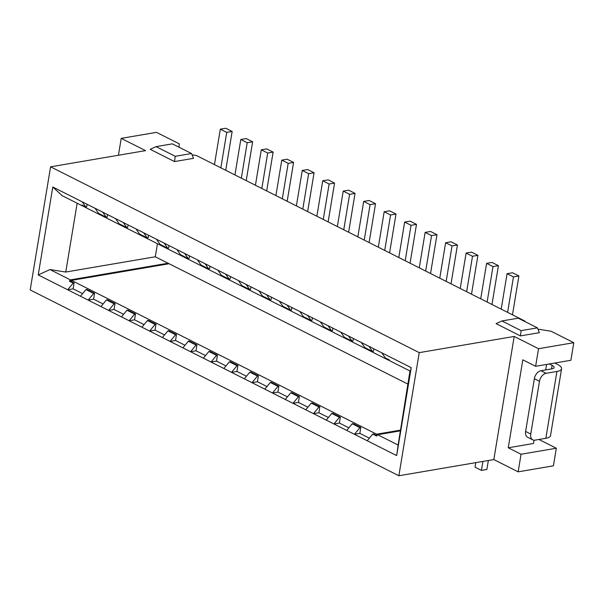 <?xml version="1.0" encoding="UTF-8"?>
<svg xmlns="http://www.w3.org/2000/svg" width="604" height="604" viewBox="0 0 604 604"><rect width="100%" height="100%" fill="white"/><g stroke="black" fill="none" stroke-linecap="round" stroke-linejoin="round"><path stroke-width="0.91" d="M398.866 475.763L493.823 459.569L514.208 336.443L419.251 352.638L398.866 475.763L30.2 289.943L50.585 166.817L145.541 150.63L121.223 138.369L156.489 132.359L179.275 143.843L178.98 147.202M419.251 352.638L50.585 166.817M38.233 274.933L52.79 186.991L411.218 367.64L396.654 455.59L38.233 274.933L49.943 269.558L65.76 272.042L155.296 256.776L157.455 243.714M400.059 430.909L377.643 434.729L398.127 445.05L409.98 370.984M77.153 203.231L65.76 272.042M83.624 205.836L82.657 206.002L62.174 195.681L52.79 186.991M398.127 445.05L396.654 455.59M411.218 367.64L410.358 371.173L389.874 360.852L389.172 359.841L385.337 357.908L381.773 352.804M573.8 342.695L538.526 348.704L535.62 366.296L570.886 360.278L573.8 342.695L551.014 331.211L537.945 329.157M553.415 465.82L556.329 448.228L521.056 454.238L518.149 471.83L553.415 465.82M118.422 155.251L121.223 138.369M538.526 348.704L514.208 336.443M493.823 459.569L518.149 471.83M521.056 454.238L508.258 447.791L522.815 359.841L535.62 366.296M508.258 447.791L533.491 443.487L534.034 440.188M545.669 369.912L546.575 364.423M556.329 448.228L538.949 439.47M192.064 154.82L196.406 155.507L524.906 321.079L524.861 321.532M155.296 256.776L407.813 384.053M229.346 361.841L230.245 361.675L237.923 365.548L236.949 371.437L231.528 372.358L237.032 365.714L229.346 361.841L223.842 368.485M238.406 280.543L241.962 285.647L249.641 289.512L246.085 284.416M249.829 372.162L250.728 372.004L258.406 375.869L257.432 381.758L252.004 382.687L257.508 376.035L249.829 372.162L244.326 378.814M258.889 290.864L262.446 295.968L270.124 299.841L266.568 294.737M270.313 382.491L271.211 382.324L278.889 386.198L277.916 392.079L272.487 393.008L277.991 386.356L270.313 382.491L264.809 389.135M279.365 301.185L282.929 306.288L290.607 310.162L287.051 305.058M290.796 392.811L291.687 392.645L299.373 396.518L298.399 402.407L292.97 403.329L298.474 396.685L290.796 392.811L285.292 399.455M299.848 311.513L303.404 316.617L311.09 320.482L307.527 315.379M311.271 403.132L312.17 402.974L319.856 406.839L318.882 412.728L313.453 413.649L318.957 407.005L311.271 403.132L305.775 409.784M320.331 321.834L323.887 326.938L331.573 330.811L328.01 325.707M331.755 413.461L332.653 413.295L340.331 417.168L339.357 423.049L333.937 423.978L339.44 417.326L331.755 413.461L326.251 420.105M340.815 332.155L344.371 337.258L352.049 341.132L348.493 336.028M352.238 423.781L353.136 423.615L360.815 427.489L359.841 433.378L354.412 434.299L359.916 427.655L352.238 423.781L346.734 430.425M377.643 434.729L376.556 436.043L372.721 434.102L367.217 440.754M361.29 342.483L364.854 347.579L372.532 351.452L368.976 346.349M208.871 351.52L209.762 351.354L217.448 355.228L216.474 361.109L211.045 362.038L216.549 355.386L208.871 351.52L203.367 358.164M217.923 270.222L221.479 275.318L229.165 279.191L225.602 274.088M188.388 341.192L189.286 341.034L196.964 344.907L195.99 350.788L190.562 351.717L196.066 345.065L188.388 341.192L182.884 347.844M197.44 259.894L201.004 264.997L208.682 268.871L205.126 263.767M167.904 330.871L168.803 330.705L176.481 334.578L175.507 340.467L170.079 341.388L175.583 334.744L167.904 330.871L162.4 337.523M176.964 249.573L180.52 254.677L188.199 258.542L184.643 253.446M147.421 320.55L148.32 320.384L155.998 324.257L155.024 330.139L149.603 331.067L155.107 324.423L147.421 320.55L141.917 327.194M156.481 239.252L160.037 244.348L167.716 248.221L164.16 243.118M126.938 310.222L127.837 310.063L135.523 313.937L134.549 319.818L129.12 320.747L134.624 314.095L126.938 310.222L121.442 316.873M135.998 228.924L139.554 234.027L147.24 237.901L143.677 232.797M106.463 299.901L107.361 299.743L115.039 303.608L114.065 309.497L108.637 310.418L114.141 303.774L106.463 299.901L100.959 306.553M115.515 218.603L119.071 223.707L126.757 227.58L123.193 222.476M49.943 269.558L70.426 279.878L168.093 263.231L108.539 274.057M372.721 434.102L373.619 433.944L376.435 435.363L376.624 434.201L71.453 280.384L71.257 281.547L74.073 282.966L73.099 288.848L67.671 289.777L73.175 283.125L69.339 281.192L70.426 279.878M85.979 289.58L86.878 289.414L94.556 293.287L93.582 299.176L88.154 300.097L93.658 293.453L85.979 289.58L80.475 296.224M95.032 208.282L98.595 213.378L106.274 217.251L102.718 212.147M82.657 206.002L81.955 204.998L85.791 206.93L82.235 201.827M71.378 280.822L69.339 281.192M539.395 332.668L520.399 335.907L496.08 323.646L501.939 320.958L521.139 330.637L537.417 327.859L539.395 332.668M193.514 158.339L174.518 161.578L150.2 149.316L156.058 146.629L175.258 156.308L191.536 153.529L193.514 158.339M501.939 320.958L518.217 318.187L537.417 327.859M156.058 146.629L172.336 143.85L191.536 153.529M174.518 161.578L175.258 156.308M521.139 330.637L520.399 335.907M73.099 288.848L82.612 293.642M93.582 299.176L103.095 303.971M114.065 309.497L123.578 314.291M134.549 319.818L144.054 324.612M155.024 330.139L164.537 334.933M175.507 340.467L185.02 345.262M195.99 350.788L205.503 355.582M216.474 361.109L225.987 365.903M236.949 371.437L246.462 376.232M257.432 381.758L266.945 386.552M277.916 392.079L287.428 396.873M298.399 402.407L307.912 407.202M318.882 412.728L328.387 417.523M339.357 423.049L348.87 427.843M359.841 433.378L369.354 438.172M85.791 206.93L86.689 206.787L87.104 204.28M74.073 282.966L73.175 283.125M106.274 217.251L107.165 217.108L107.58 214.601M94.556 293.287L93.658 293.453M126.757 227.58L127.648 227.436L128.063 224.93M115.039 303.608L114.141 303.774M147.24 237.901L148.131 237.757L148.546 235.25M135.523 313.937L134.624 314.095M167.716 248.221L168.614 248.078L169.029 245.571M155.998 324.257L155.107 324.423M188.199 258.542L189.09 258.406L189.505 255.9M176.481 334.578L175.583 334.744M208.682 268.871L209.573 268.727L209.988 266.221M196.964 344.907L196.066 345.065M229.165 279.191L230.056 279.048L230.471 276.541M217.448 355.228L216.549 355.386M249.641 289.512L250.539 289.376L250.954 286.862M237.923 365.548L237.032 365.714M270.124 299.841L271.022 299.697L271.438 297.191M258.406 375.869L257.508 376.035M278.889 386.198L277.991 386.356M290.607 310.162L291.498 310.018L291.913 307.512M311.09 320.482L311.981 320.339L312.396 317.832M299.373 396.518L298.474 396.685M331.573 330.811L332.464 330.667L332.88 328.161M319.856 406.839L318.957 407.005M352.049 341.132L352.947 340.988L353.363 338.482M340.331 417.168L339.44 417.326M372.532 351.452L373.423 351.309L373.838 348.802M360.815 427.489L359.916 427.655M376.435 435.363L377.243 435.212M549.323 363.955L552.109 365.36A7.55 2.484 9.4 0 1 554.132 367.519A7.55 2.484 9.4 0 1 551.807 368.87L540.95 370.72L546.076 373.302L556.926 371.452A15.1 4.96 -170.6 0 0 561.584 368.757A15.1 4.96 -170.6 0 0 557.537 364.438L554.751 363.034M475.786 462.649L475.038 467.171L481.441 470.395L482.921 461.433M488.349 460.505L486.862 469.474L481.441 470.395M561.584 368.757L550.523 435.597A15.1 4.96 -170.6 0 1 545.857 438.293L535.008 440.142A7.55 4.915 116.7 0 1 532.773 439.848L527.654 437.266A7.55 4.915 -63.3 0 1 525.623 431.445L530.75 434.027A7.55 4.915 116.7 0 0 532.773 439.848M220.86 167.829L226.727 132.389L232.155 131.468L225.753 128.237L220.332 129.165L214.458 164.605M232.155 131.468L225.73 170.283M241.343 178.157L247.21 142.71L252.638 141.789L246.236 138.565L240.807 139.486L234.941 174.926M252.638 141.789L246.213 180.611M261.826 188.478L267.693 153.038L273.121 152.11L266.719 148.886L261.29 149.807L255.424 185.254M273.121 152.11L266.689 190.932M282.31 198.799L288.176 163.359L293.597 162.438L287.202 159.207L281.774 160.136L275.907 195.575M293.597 162.438L287.172 201.253M302.785 209.127L308.652 173.68L314.08 172.759L307.678 169.535L302.257 170.456L296.39 205.896M314.08 172.759L307.655 211.581M323.268 219.448L329.135 184.009L334.563 183.08L328.161 179.856L322.74 180.777L316.866 216.224M334.563 183.08L328.138 221.902M343.752 229.769L349.618 194.329L355.046 193.401L348.644 190.177L343.215 191.106L337.349 226.545M355.046 193.401L348.621 232.223M364.235 240.098L370.101 204.65L375.529 203.729L369.127 200.498L363.699 201.426L357.832 236.866M375.529 203.729L369.097 242.544M384.71 250.418L390.584 214.979L396.005 214.05L389.61 210.826L384.182 211.747L378.315 247.195M396.005 214.05L389.58 252.872M405.193 260.739L411.06 225.3L416.488 224.371L410.086 221.147L404.665 222.076L398.791 257.515M416.488 224.371L410.063 263.193M425.677 271.06L431.543 235.62L436.971 234.699L430.569 231.468L425.141 232.397L419.274 267.836M436.971 234.699L430.546 273.514M446.16 281.388L452.026 245.949L457.454 245.02L451.052 241.796L445.624 242.717L439.757 278.165M457.454 245.02L451.022 283.842M466.643 291.709L472.509 256.27L477.93 255.341L471.535 252.117L466.107 253.046L460.24 288.486M477.93 255.341L471.505 294.163M487.118 302.03L492.985 266.591L498.413 265.669L492.011 262.438L486.59 263.367L480.724 298.806M498.413 265.669L491.988 304.484M507.602 312.359L513.468 276.911L518.896 275.99L512.494 272.766L507.066 273.688L501.199 309.127M518.896 275.99L512.471 314.812M220.332 129.165L226.727 132.389M240.807 139.486L247.21 142.71M261.29 149.807L267.693 153.038M281.774 160.136L288.176 163.359M302.257 170.456L308.652 173.68M322.74 180.777L329.135 184.009M343.215 191.106L349.618 194.329M363.699 201.426L370.101 204.65M384.182 211.747L390.584 214.979M404.665 222.076L411.06 225.3M425.141 232.397L431.543 235.62M445.624 242.717L452.026 245.949M466.107 253.046L472.509 256.27M486.59 263.367L492.985 266.591M507.066 273.688L513.468 276.911M546.076 373.302A7.55 4.915 116.7 0 0 539.485 381.26L534.366 378.678L525.623 431.445M534.366 378.678A7.55 4.915 -63.3 0 1 540.95 370.72M539.485 381.26L530.75 434.027M388.953 359.727L388.848 360.346L83.677 206.53L83.782 205.919M389.452 360.241L388.848 360.346M400.18 430.184L376.624 434.201M169.12 263.729L71.453 280.384M551.52 368.916L552.109 365.36M545.857 438.293L556.926 371.452"/></g></svg>
